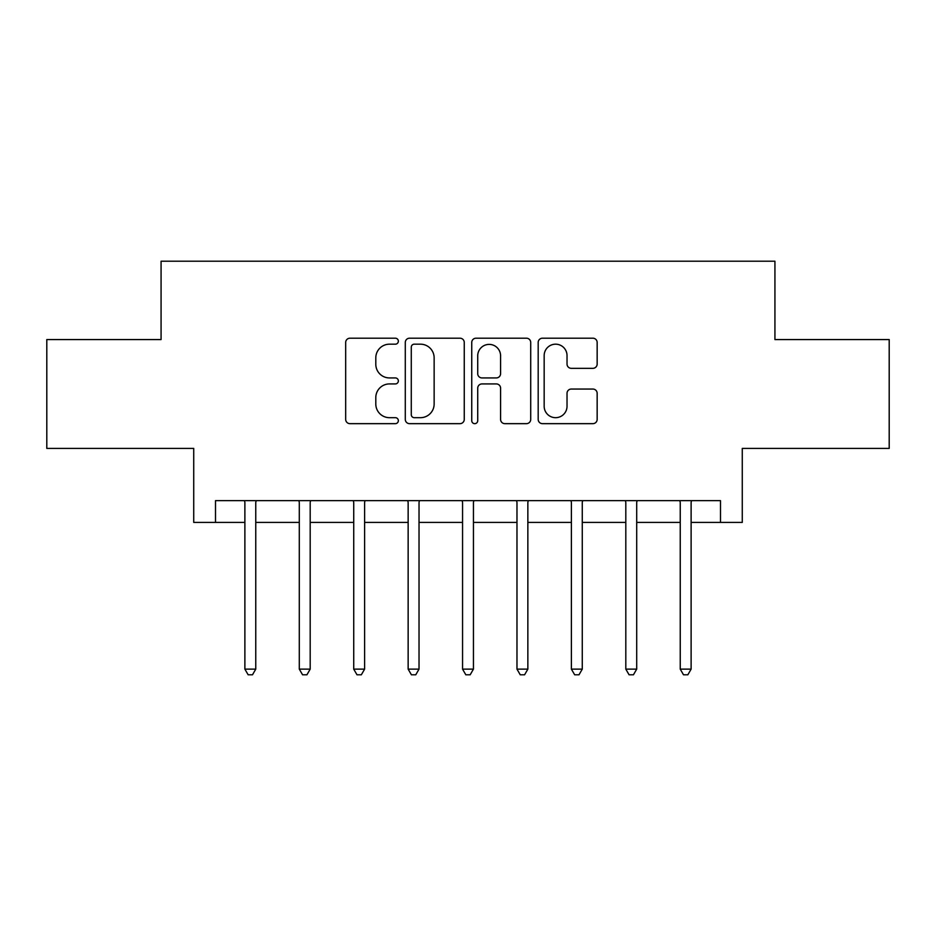 <?xml version="1.0" encoding="UTF-8"?>
<svg xmlns="http://www.w3.org/2000/svg" width="936" height="936" viewBox="0 0 936 936"><rect width="100%" height="100%" fill="white"/><g stroke="black" fill="none" stroke-linecap="round" stroke-linejoin="round"><path stroke-width="1.4" d="M398.35 341.184A2.995 2.995 0 0 0 395.355 338.2L349.947 338.2A4.27 4.27 0 0 0 345.676 342.471L345.676 419.386A4.27 4.27 0 0 0 349.947 423.657L395.355 423.657A2.995 2.995 0 0 0 398.35 420.673A2.995 2.995 0 0 0 395.355 417.678L389.481 417.678A13.677 13.677 0 0 1 375.804 404.001L375.804 397.601A13.677 13.677 0 0 1 389.481 383.924L395.355 383.924A2.995 2.995 0 0 0 398.35 380.929A2.995 2.995 0 0 0 395.355 377.933L389.481 377.933A13.677 13.677 0 0 1 375.804 364.268L375.804 357.856A13.677 13.677 0 0 1 389.481 344.179L395.355 344.179A2.995 2.995 0 0 0 398.35 341.184M592.886 368.328A4.27 4.27 0 0 0 597.156 364.045L597.156 342.471A4.27 4.27 0 0 0 592.886 338.2L542.459 338.2A4.27 4.27 0 0 0 538.188 342.471L538.188 419.386A4.27 4.27 0 0 0 542.459 423.657L592.886 423.657A4.27 4.27 0 0 0 597.156 419.386L597.156 393.319A4.27 4.27 0 0 0 592.886 389.048L571.311 389.048A4.27 4.27 0 0 0 567.029 393.319L567.029 406.247A11.431 11.431 0 0 1 555.598 417.678A11.431 11.431 0 0 1 544.167 406.247L544.167 355.61A11.431 11.431 0 0 1 555.598 344.179A11.431 11.431 0 0 1 567.029 355.61L567.029 364.045A4.27 4.27 0 0 0 571.311 368.328L592.886 368.328M215.502 522.417L215.502 500.655L720.498 500.655L720.498 522.417L742.271 522.417L742.271 448.414L889.2 448.414L889.2 339.569L774.926 339.569L774.926 261.214L161.074 261.214L161.074 339.569L46.8 339.569L46.8 448.414L193.729 448.414L193.729 522.417L244.881 522.417M464.256 342.471A4.27 4.27 0 0 0 459.985 338.2L409.558 338.2A4.27 4.27 0 0 0 405.288 342.471L405.288 419.386A4.27 4.27 0 0 0 409.558 423.657L459.985 423.657A4.27 4.27 0 0 0 464.256 419.386L464.256 342.471M476.014 338.2L526.441 338.2A4.27 4.27 0 0 1 530.712 342.471L530.712 419.386A4.27 4.27 0 0 1 526.441 423.657L504.855 423.657A4.27 4.27 0 0 1 500.584 419.386L500.584 388.194A4.27 4.27 0 0 0 496.314 383.924L481.993 383.924A4.27 4.27 0 0 0 477.723 388.194L477.723 420.673A2.995 2.995 0 0 1 474.727 423.657A2.995 2.995 0 0 1 471.744 420.673L471.744 342.471A4.27 4.27 0 0 1 476.014 338.2M255.762 522.417L299.298 522.417M310.19 522.417L353.726 522.417M364.607 522.417L408.143 522.417M419.024 522.417L462.56 522.417M473.44 522.417L516.976 522.417M527.857 522.417L571.393 522.417M582.274 522.417L625.81 522.417M636.702 522.417L680.238 522.417M691.119 522.417L720.498 522.417M414.262 344.179A2.995 2.995 0 0 0 411.278 347.174L411.278 414.683A2.995 2.995 0 0 0 414.262 417.678L420.463 417.678A13.677 13.677 0 0 0 434.14 404.001L434.14 357.856A13.677 13.677 0 0 0 420.463 344.179L414.262 344.179M500.584 355.82A11.431 11.431 0 0 0 489.154 344.389A11.431 11.431 0 0 0 477.723 355.82L477.723 373.663A4.27 4.27 0 0 0 481.993 377.933L496.314 377.933A4.27 4.27 0 0 0 500.584 373.663L500.584 355.82M256.3 500.655L256.078 501.205A4.352 4.352 90.1 0 0 255.762 502.831L255.762 669.135L244.881 669.135L244.881 502.831A4.352 4.352 90.1 0 0 244.565 501.205L244.343 500.655M255.762 669.135L252.498 674.786L248.145 674.786L244.881 669.135M310.717 500.655L310.506 501.205A4.352 4.352 0 0 0 310.19 502.831L310.19 669.135L299.298 669.135L299.298 502.831A4.352 4.352 0 0 0 298.982 501.205L298.771 500.655M310.19 669.135L306.926 674.786L302.562 674.786L299.298 669.135M365.145 500.655L364.923 501.205A4.352 4.352 0 0 0 364.607 502.831L364.607 669.135L353.726 669.135L353.726 502.831A4.352 4.352 0 0 0 353.41 501.205L353.188 500.655M364.607 669.135L361.343 674.786L356.99 674.786L353.726 669.135M419.562 500.655L419.34 501.205A4.352 4.352 0 0 0 419.024 502.831L419.024 669.135L408.143 669.135L408.143 502.831A4.352 4.352 0 0 0 407.827 501.205L407.605 500.655M419.024 669.135L415.76 674.786L411.407 674.786L408.143 669.135M473.979 500.655L473.756 501.205A4.352 4.352 0 0 0 473.44 502.831L473.44 669.135L462.56 669.135L462.56 502.831A4.352 4.352 0 0 0 462.244 501.205L462.021 500.655M473.44 669.135L470.176 674.786L465.824 674.786L462.56 669.135M528.395 500.655L528.173 501.205A4.352 4.352 0 0 0 527.857 502.831L527.857 669.135L516.976 669.135L516.976 502.831A4.352 4.352 0 0 0 516.66 501.205L516.438 500.655M527.857 669.135L524.593 674.786L520.24 674.786L516.976 669.135M582.812 500.655L582.59 501.205A4.352 4.352 0 0 0 582.274 502.831L582.274 669.135L571.393 669.135L571.393 502.831A4.352 4.352 0 0 0 571.077 501.205L570.855 500.655M582.274 669.135L579.01 674.786L574.657 674.786L571.393 669.135M637.229 500.655L637.018 501.205A4.352 4.352 0 0 0 636.702 502.831L636.702 669.135L625.81 669.135L625.81 502.831A4.352 4.352 0 0 0 625.494 501.205L625.283 500.655M636.702 669.135L633.438 674.786L629.074 674.786L625.81 669.135M691.657 500.655L691.435 501.205A4.352 4.352 0 0 0 691.119 502.831L691.119 669.135L680.238 669.135L680.238 502.831A4.352 4.352 0 0 0 679.922 501.205L679.7 500.655M691.119 669.135L687.855 674.786L683.502 674.786L680.238 669.135"/></g></svg>
